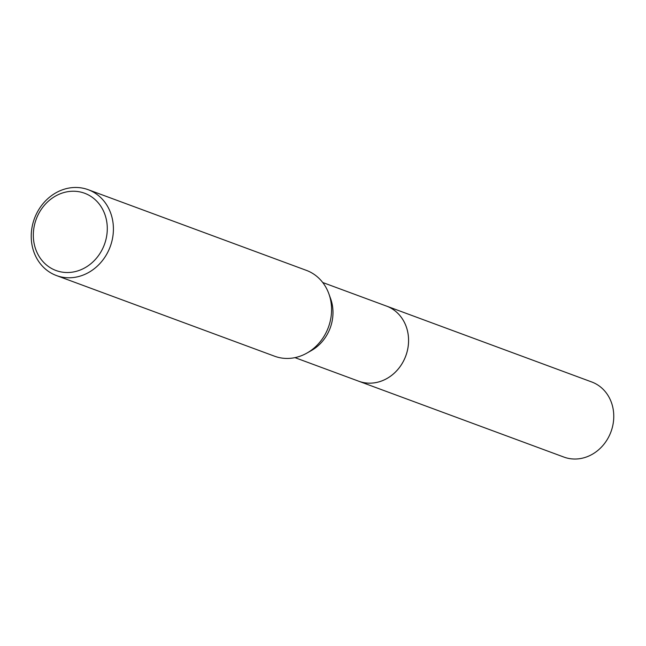 <?xml version="1.0" encoding="UTF-8"?>
<svg xmlns="http://www.w3.org/2000/svg" width="646" height="646" viewBox="0 0 646 646"><rect width="100%" height="100%" fill="white"/><g stroke="black" fill="none" stroke-linecap="round" stroke-linejoin="round"><path stroke-width="0.97" d="M385.71 305.8A40.06 35.368 110.3 0 1 386.51 306.083A40.052 35.36 110.3 0 1 407.626 349.478A40.052 35.36 110.3 0 1 370.4 383.159A40.052 35.36 110.3 0 1 358.724 381.213A40.06 35.368 110.3 0 1 357.932 380.922M385.945 305.881A40.052 35.368 110.3 0 1 407.707 349.147A40.052 35.368 110.3 0 1 370.408 383.167A40.052 35.368 110.3 0 1 358.167 381.011M88.195 189.698L306.357 270.359A45.769 40.415 110.3 0 1 328.862 293.785L330.615 298.646A40.052 35.36 110.3 0 1 311.437 350.52L306.947 353.063A45.769 40.415 110.3 0 1 287.963 358.441A45.769 40.415 110.3 0 1 274.615 356.221L56.444 275.551A45.769 40.415 110.3 0 1 32.3 225.963A45.769 40.415 110.3 0 1 74.847 187.477A45.769 40.415 110.3 0 1 88.195 189.698A45.769 40.415 110.3 0 1 112.339 239.286A45.769 40.415 110.3 0 1 69.792 277.772A45.769 40.415 110.3 0 1 56.444 275.551M328.862 293.785A45.769 40.415 110.3 0 1 306.947 353.063M72.578 191.24A41.191 36.37 110.3 0 1 107.22 231.082A41.191 36.37 110.3 0 1 68.032 272.515A41.191 36.37 110.3 0 1 33.39 232.673A41.191 36.37 110.3 0 1 72.578 191.24M358.724 381.229A40.06 35.368 110.3 0 0 408.514 342.881A40.06 35.368 110.3 0 0 386.51 306.083L591.704 381.964A40.052 35.36 110.3 0 1 613.7 418.753A40.052 35.36 110.3 0 1 563.926 457.085L294.947 357.634M386.502 306.091L322.725 282.512"/></g></svg>
